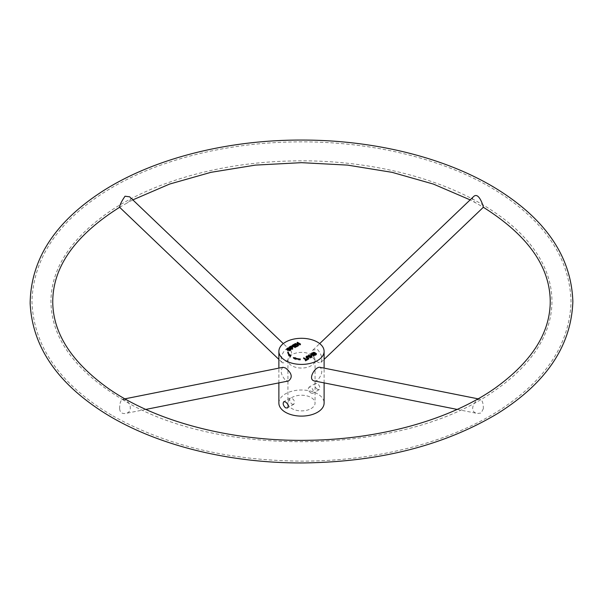 <?xml version="1.0" encoding="UTF-8"?>
<svg xmlns="http://www.w3.org/2000/svg" width="603" height="603" viewBox="0 0 603 603"><rect width="100%" height="100%" fill="white"/><g stroke="black" fill="none" stroke-linecap="round" stroke-linejoin="round"><path stroke-width="0.45" stroke-dasharray="3.02 2.26" d="M291.897 354.677A13.568 7.831 0 0 0 287.925 360.217A13.568 7.831 0 0 0 296.299 367.453A13.568 7.831 0 0 0 311.088 365.757A13.568 7.831 0 0 0 315.06 360.217A13.568 7.831 0 0 0 306.686 352.981A13.568 7.831 0 0 0 291.897 354.677M317.48 389.387C314.781 387.277 314.14 385.272 315.573 383.365L317.48 383.478C319.809 385.807 320.381 387.857 319.191 389.628L317.48 389.387M311.088 393.081C308.254 391.046 307.598 389.048 309.105 387.096C312.64 387.835 313.846 389.922 312.723 393.36L311.088 393.081M311.088 408.593A13.568 7.831 0 0 0 315.06 403.053A13.568 7.831 0 0 0 301.492 395.221A13.568 7.831 0 0 0 287.925 403.053A13.568 7.831 0 0 0 296.299 410.289A13.568 7.831 0 0 0 311.088 408.593M291.897 404.161L293.88 404.244C295.01 400.807 293.804 398.711 290.262 397.972C289.146 399.699 289.696 401.756 291.897 404.161M282.988 367.31C279.943 370.197 280.787 374.561 285.498 380.403L288.498 380.968M278.88 403.053A22.613 13.055 180 0 1 301.492 389.998A22.613 13.055 180 0 1 324.105 403.053M317.48 349.506C321.565 354.262 322.733 358.559 320.977 362.388C319.16 363.323 316.635 361.981 313.387 358.348C311.073 355.009 310.929 352.242 312.957 350.034L317.48 349.506M285.498 349.506L290.02 350.034C295.598 354.097 284.533 365.26 282 362.388C280.252 358.544 281.42 354.255 285.498 349.506M314.487 380.968L317.48 380.403C322.198 374.561 323.035 370.197 319.997 367.31M292.749 347.072L292.945 347.464L291.52 348.579L292.779 349.31L292.779 348.572M292.779 349.31L292.372 349.544L292.372 348.805M287.134 349.785L287.812 350.441L290.503 349.944C289.44 348.64 288.317 348.557 287.126 349.702M290.932 349.521L290.42 350.727L288.332 351.029L287.382 350.682L286.696 349.348M287.126 348.941L290.488 349.077M312.58 353.448L314.63 353.509L314.63 352.77M314.63 353.509L313.002 353.622L312.761 354.368L315.957 353.991M316.304 354.18L316.387 354.813L315.211 355.491L313.846 355.34L313.846 354.602M314.977 353.268L314.977 352.529M313.846 355.34L314.208 354.745M314.208 355.099L315.55 355.001L315.791 354.323L312.972 354.79L312.083 354.262L312.218 353.735M306.543 356.931L308.261 356.614L310.944 358.024L307.53 356.908L306.543 357.594L308.924 359.192L308.51 359.426L308.51 358.687M308.51 359.426L306.09 357.903L306.151 357.232M310.944 358.024L310.944 357.285M308.924 359.192L308.924 358.453M310.537 358.257L310.537 357.519M483.327 408.736L481.126 413.04L477.546 413.485C467.325 411.939 475.654 397.935 480.365 399.292C482.392 400.339 483.38 403.49 483.327 408.736M119.658 408.744C119.598 403.513 120.585 400.362 122.613 399.292L125.04 399.97C130.964 402.231 132.946 412.437 125.439 413.485C121.874 413.899 119.944 412.316 119.658 408.744M290.352 355.928L290.654 356.81L288.633 355.876L289.146 355.725A13.854 7.997 180 0 1 287.691 352.793L287.857 352.778M287.691 352.793L287.691 352.054M288.633 355.876L288.633 355.137M290.654 356.81L290.654 356.072M295.131 358.559L295.726 358.627L295.462 358.921A13.281 7.666 0 0 0 300.332 359.727L300.286 360.059A13.854 7.997 180 0 1 295.199 359.222L293.322 358.348L294.543 358.491M295.726 358.627L295.726 357.888M293.322 358.348L293.322 357.609M294.942 359.516L294.942 358.777M295.199 359.222L295.199 358.484M300.286 360.059L300.286 359.32M300.332 359.727L300.332 358.989M299.585 344.26L300.558 344.818L300.136 345.059L296.088 344.592L298.515 345.994L298.123 346.22L295.033 344.434L295.998 344.26M295.455 343.944L299.495 344.66L297.068 343.258L297.467 343.032L299.495 344.207M298.515 345.994L298.515 345.255M300.136 345.059L300.136 344.321M300.558 344.818L300.558 344.079M297.068 343.258L297.068 342.519M299.495 344.66L299.495 344.245M295.033 344.434L295.033 343.695M298.123 346.22L298.123 345.481M292.937 345.647L294.4 344.803L294.769 345.014L292.937 346.069L293.88 346.612L295.96 345.836L294.249 346.823L295.297 347.434L297.565 346.544L295.251 347.878L292.161 346.092L292.802 345.723M297.565 346.544L297.565 345.805M295.96 345.836L295.96 345.097M294.769 345.014L294.769 344.275M292.161 346.092L292.161 345.353M295.251 347.878L295.251 347.14M291.52 348.157L292.372 347.501L291.694 347.026L290.051 347.735L291.385 348.24M292.372 349.544L289.274 347.758L289.915 347.388M290.051 347.313L292.372 346.831M289.274 347.758L289.274 347.019M303.55 358.717L306.686 360.059L308.065 359.682L305.623 361.091L305.261 360.88L306.271 360.293L303.55 358.717L303.55 357.978M305.261 360.88L305.261 360.142M305.623 361.091L305.623 360.353M308.065 359.682L308.065 358.943M312.143 355.122L314.05 356.23L312.377 355.725L310.764 356.659L312.037 357.391L311.63 357.624L308.54 355.838L310.402 356.448L312.007 355.514L310.553 354.677L312.007 355.046M310.553 354.677L310.553 353.938M308.54 355.838L308.54 355.099M311.63 357.624L311.63 356.886M312.037 357.391L312.037 356.652M312.377 355.725L312.377 354.986M313.643 356.463L313.643 355.725M314.05 356.23L314.05 355.491M473.355 196.812C471.636 198.915 472.511 200.98 475.993 203.015L483.357 207.274M119.65 207.259L126.962 203.03C130.459 201.01 131.341 198.937 129.622 196.812M287.382 350.682L287.382 349.944M287.812 350.441L287.812 349.702M315.573 383.365L309.105 387.096M319.191 389.628L312.723 393.36M287.925 360.217L287.925 403.053M315.06 360.217L315.06 403.053M324.105 382.89L324.105 368.132M278.88 382.89L278.88 368.132M312.58 353.366L312.58 354.104M316.492 353.803L316.492 354.541M315.957 353.825L315.957 354.564M312.053 353.381L312.053 354.119M305.985 356.878L305.985 357.617M306.543 356.84L306.543 357.579M457.149 409.414L477.546 413.485M478.058 398.832L480.365 399.292M124.927 398.832L122.613 399.292M145.836 409.414L125.439 413.485M290.262 397.972L283.794 401.704M293.88 404.244L287.412 407.975M292.372 346.74L292.372 347.479M286.591 349.717L286.591 348.979M291.053 349.898L291.053 349.16M290.503 349.944L290.503 349.205M292.945 346.725L292.945 347.464M320.977 362.388L324.105 359.403M312.957 350.034L319.688 343.604M290.02 350.034L283.289 343.604M282 362.388L278.88 359.403M476.182 203.121L470.144 199.879M132.841 199.879L126.803 203.121M122.356 399.442C217.397 458.582 404.764 455.747 494.897 390.473C572.232 337.318 569.36 263.481 495.93 213.243C447.577 179.212 369.586 158.988 292.108 160.963C223.419 162.215 156.35 180.629 111.819 210.032C71.93 237.062 51.639 267.189 50.946 300.415C50.856 337.597 74.659 370.611 122.356 399.442M112.859 415.889C165.855 445.564 228.884 460.647 301.937 461.137C376.31 461.242 449.906 442.338 500.068 409.836C546.099 379.882 569.752 343.77 571.041 301.5C569.775 259.478 546.363 223.525 500.799 193.638C450.155 160.541 375.3 141.411 299.872 141.871C227.15 141.961 155.265 160.194 105.465 191.55C57.82 221.723 33.316 258.378 31.944 301.5C33.58 347.064 60.549 385.189 112.859 415.889"/><path stroke-width="0.9" d="M287.691 352.054L288.264 352.024A13.281 7.666 0 0 0 289.659 354.835L290.171 354.685L290.654 356.072L288.633 355.137L289.146 354.986A13.854 7.997 180 0 1 287.691 352.054M298.515 345.255L295.033 343.695L299.495 343.921L297.068 342.519L297.467 342.293L300.558 344.079L296.088 343.853L298.515 345.255M292.779 348.572L292.372 348.805L289.274 347.019L290.94 346.092L292.53 346.175L292.945 346.725L291.52 347.841L292.779 348.572M314.208 354.36L315.957 353.825L312.407 353.878L312.15 353.094L313.439 352.348L314.977 352.529L313.002 352.883L312.761 353.629L315.663 353.185L316.492 353.803L315.927 354.466L314.487 354.798L313.846 354.602L314.208 354.36L314.208 354.745M310.537 357.519L308.08 356.185L306.98 356.365L306.543 356.855L308.924 358.453L308.51 358.687L305.985 356.878L306.573 356.169L308.261 355.876L310.944 357.285L310.537 357.519M285.498 360.586A22.613 13.055 180 0 1 278.88 351.353A22.613 13.055 180 0 1 301.492 338.298A22.613 13.055 180 0 1 324.105 351.353A22.613 13.055 180 0 1 310.146 363.413A22.613 13.055 180 0 1 285.498 360.586M310.553 353.938L310.96 353.705L314.05 355.491L312.377 354.986L310.764 355.921L312.037 356.652L311.63 356.886L308.54 355.099L310.402 355.71L312.007 354.775L310.553 353.938M303.55 357.978L306.686 359.32L308.065 358.943L305.623 360.353L305.261 360.142L306.271 359.554L303.55 357.978M287.382 349.944L286.591 348.979C288.128 347.403 289.613 347.464 291.053 349.16L289.425 350.32L287.382 349.944M297.565 345.805L295.251 347.14L292.161 345.353L294.4 344.064L294.769 344.275L292.937 345.331L293.88 345.873L295.598 344.886L295.96 345.097L294.249 346.084L295.297 346.695L297.565 345.805M295.462 358.182A13.281 7.666 0 0 0 300.332 358.989L300.286 359.32A13.854 7.997 180 0 1 295.199 358.484L293.322 357.609L295.726 357.888L295.462 358.559M285.498 401.945L283.794 401.704C282.603 403.475 283.169 405.525 285.498 407.854L287.412 407.975C288.837 406.068 288.204 404.055 285.498 401.945M145.836 409.414L288.498 380.968C292.915 377.41 291.912 373.076 285.498 367.973L282.988 367.31L124.927 398.832M324.105 382.89L324.105 403.053A22.613 13.055 180 0 1 310.146 415.113A22.613 13.055 180 0 1 285.498 412.286A22.613 13.055 180 0 1 278.88 403.053L278.88 382.89M478.058 398.832L319.997 367.31C315.369 366.255 307.093 379.641 314.487 380.968L457.149 409.414M291.151 347.63L292.372 346.763L291.694 346.288L290.051 346.996L291.151 348.104M287.812 349.702L290.503 349.205C289.44 347.901 288.317 347.818 287.126 348.964L287.812 350.441M286.696 349.348L287.126 348.941L287.134 349.785M290.488 349.077L290.932 349.521M306.151 357.232L306.543 356.931M287.857 352.778L288.264 352.763A13.281 7.666 0 0 0 289.659 355.574L290.352 355.928M289.146 355.371L289.146 354.986M290.171 355.423L290.171 354.685M289.659 355.574L289.659 354.835M288.264 352.763L288.264 352.024M294.543 358.491L295.131 358.559M296.088 344.305L296.088 343.853M297.467 342.745L297.467 342.293M295.455 343.944L295.455 343.454M297.196 346.016L297.196 345.594M295.297 347.117L295.297 346.695M294.249 346.552L294.249 346.084M295.598 345.308L295.598 344.886M293.88 346.348L293.88 345.873M292.937 345.798L292.937 345.331M294.4 344.486L294.4 344.064M292.372 346.831L292.749 347.072M290.051 347.464L290.051 346.996M291.52 348.315L291.52 347.841M306.271 359.976L306.271 359.554M307.696 359.154L307.696 358.732M306.686 359.742L306.686 359.32M303.957 358.22L303.957 357.745M312.007 355.197L312.007 354.775M310.402 356.177L310.402 355.71M308.947 355.34L308.947 354.865M310.764 356.388L310.764 355.921M310.96 354.172L310.96 353.705M119.65 207.259C74.855 235.494 52.559 267.227 52.747 302.442C53.215 333.406 71.576 361.966 107.854 388.121C155.725 421.927 233.346 442.157 310.477 440.243C381.39 439.037 450.562 419.341 494.754 388.377C531.658 361.875 550.155 332.916 550.238 301.5C550.004 266.624 527.7 235.208 483.335 207.259L483.365 207.266C483.659 207.477 478.963 190.797 473.355 196.812L319.688 343.604M283.289 343.604L129.622 196.812L125.04 196.216C121.489 201.402 119.68 205.088 119.613 207.266L278.88 359.403M324.105 368.132L324.105 351.353M278.88 368.132L278.88 351.353M312.58 353.366L312.58 354.104M315.957 353.825L315.957 354.564M306.543 356.84L306.543 357.579M292.372 346.74L292.372 347.479M290.503 349.944L290.503 349.205M324.105 359.403L483.365 207.266M470.144 199.879L433.384 184.073L392.04 172.33L347.562 165.109L301.485 162.667L255.416 165.109L210.937 172.33L169.594 184.073L132.841 199.879M572.85 301.5C571.38 257.587 546.589 220.427 498.477 190.02C448.338 158.453 376.151 140.152 303.113 140.062C227.361 139.61 152.197 158.8 101.198 192.123C54.428 222.771 30.745 259.855 30.15 303.384C32.253 345.564 56.064 381.473 101.575 411.125C152.763 444.434 228.153 463.541 304.018 462.938C379.852 461.898 444.441 445.391 497.784 413.417C546.333 382.95 571.358 345.647 572.85 301.5"/></g></svg>
